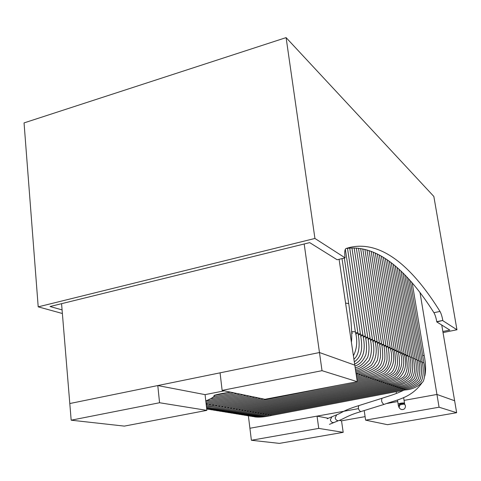 <?xml version="1.0" encoding="UTF-8"?>
<svg xmlns="http://www.w3.org/2000/svg" width="481" height="481" viewBox="0 0 481 481"><rect width="100%" height="100%" fill="white"/><g stroke="black" fill="none" stroke-linecap="round" stroke-linejoin="round"><path stroke-width="0.72" d="M407.816 355.429L406.162 355.321L407.816 355.429M406.319 356.301L407.942 355.549C410.407 365.62 408.297 375.39 405.874 376.785C401.16 381.18 395.232 383.7 388.083 384.337L387.139 383.465M405.934 354.581L404.262 354.467L405.934 354.581M404.425 355.465L406.066 354.701C406.974 359.746 407.329 364.225 407.13 368.157C406.265 372.907 404.755 376.034 402.591 377.537C396.819 381.277 391.318 383.327 386.093 383.67L385.131 382.786M404.034 353.715L402.344 353.607L404.034 353.715M402.501 354.617L404.166 353.848C407.209 363.732 405.525 371.801 399.116 378.054C393.181 381.06 388.167 382.708 384.072 382.996L383.098 382.1M402.104 352.85L400.396 352.735L402.104 352.85M400.559 353.757L402.242 352.976C405.285 362.872 403.613 370.971 397.234 377.278C391.456 380.291 386.387 381.962 382.028 382.311L381.036 381.403M400.156 351.966L398.424 351.851L400.156 351.966M398.587 352.892L400.294 352.098C403.349 362.043 401.671 370.196 395.25 376.551C389.436 379.581 384.337 381.271 379.96 381.619L378.956 380.699M398.178 351.07L396.428 350.956L398.178 351.07M396.591 352.014L398.322 351.208C399.23 356.379 399.597 360.924 399.41 364.851C398.623 369.582 397.12 372.787 394.895 374.458C389.057 378.397 383.375 380.549 377.862 380.916L376.845 379.99M396.176 350.168L394.402 350.048L396.176 350.168M394.57 351.124L396.32 350.306C397.24 355.507 397.601 360.083 397.408 364.027C396.621 368.795 395.105 372.017 392.869 373.707C386.995 377.669 381.283 379.834 375.739 380.206L374.705 379.268M394.149 349.248L392.352 349.128L394.149 349.248M392.52 350.222L394.3 349.392C395.214 354.623 395.58 359.229 395.388 363.203C394.588 367.995 393.067 371.248 390.812 372.943C384.902 376.93 379.16 379.112 373.587 379.491L372.534 378.535M392.099 348.322L390.277 348.196L392.099 348.322M390.446 349.308L392.249 348.466C395.328 359.187 393.494 367.622 386.742 373.761C380.85 376.719 375.739 378.385 371.41 378.757L370.34 377.795M390.019 347.378L388.167 347.258L390.019 347.378M388.341 348.382L390.169 347.529C393.26 358.339 391.414 366.823 384.626 372.985C378.703 375.962 373.563 377.639 369.204 378.024L368.115 377.044M387.908 346.428L386.039 346.302L387.908 346.428M386.213 347.444L388.065 346.579C389.033 352.008 389.376 356.872 389.099 361.171C387.301 368.236 387.151 367.382 384.361 370.707C378.27 374.705 372.468 376.9 366.967 377.272L365.867 376.286M385.774 345.46L383.874 345.328L385.774 345.46M384.054 346.494L385.93 345.617C386.898 351.07 387.247 355.958 386.964 360.281C385.191 367.352 384.95 366.642 382.167 369.925C376.046 373.935 370.22 376.13 364.7 376.515L363.582 375.511M383.604 344.48L381.686 344.348L383.604 344.48M381.866 345.526L383.766 344.637C384.74 350.138 385.089 355.062 384.806 359.415C382.99 366.558 382.81 365.74 379.996 369.089C373.833 373.142 367.965 375.36 362.403 375.751L361.267 374.729M381.409 343.488L379.467 343.356L381.409 343.488M379.647 344.552L381.577 343.65C382.551 349.236 382.9 354.166 382.623 358.447C380.922 365.404 380.687 364.814 377.807 368.23C371.597 372.336 365.686 374.579 360.071 374.97L358.922 373.941M379.184 342.484L377.212 342.346L379.184 342.484M377.399 343.566L379.353 342.646C380.327 348.214 380.681 353.144 380.411 357.443C378.781 364.382 378.427 363.961 375.721 367.231C369.588 371.434 363.588 373.755 357.714 374.182L356.541 373.136M376.93 341.462L374.933 341.324L376.93 341.462M375.12 342.562L377.104 341.63C378.583 348.965 378.625 355.261 377.236 360.51L373.581 366.239C367.454 370.532 361.598 372.865 356 373.244M374.645 340.428L372.619 340.289L374.645 340.428M372.811 341.546L374.819 340.602C377.525 350.487 376.358 358.724 371.332 365.313C365.199 369.618 360.028 371.843 355.814 371.975M372.33 339.382L370.274 339.237L372.33 339.382M370.466 340.518L372.504 339.556C374.855 348.749 374.128 356.535 370.316 362.921C364.37 368.109 359.469 370.689 355.615 370.647M369.979 338.317L367.893 338.173L369.979 338.317M368.091 339.472L370.16 338.498C372.12 346.951 371.795 354.166 369.186 360.149C364.111 366.077 359.517 369.107 355.405 369.24M367.592 337.241L365.482 337.091L367.592 337.241M365.68 338.414L367.779 337.421C369.432 345.208 369.39 351.87 367.658 357.407C363.696 363.72 359.535 367.159 355.182 367.718M365.175 336.147L363.035 335.991L365.175 336.147M363.233 337.337L365.368 336.333C366.775 343.506 366.925 349.645 365.819 354.75C363.161 360.93 359.529 364.694 354.93 366.035M362.722 335.041L360.552 334.884L362.722 335.041M360.756 336.249L362.921 335.233C365.53 347.408 364.826 359.079 354.647 364.117M360.233 333.916L358.032 333.754L360.233 333.916M358.243 335.143L360.437 334.109C362.295 345.623 363.311 355.375 354.311 361.88M357.714 332.774L355.477 332.611L357.714 332.774M352.633 332.99L351.719 333.207M355.687 334.024L357.918 332.972C359.86 342.358 360.089 354.16 353.914 359.181M330.345 419.829L331.908 416.78L330.345 419.829C331.006 422.017 332.299 422.889 334.217 422.456C332.299 422.889 331.006 422.017 330.345 419.829M403.619 397.528L404.497 403.042C402.356 402.85 400.228 403.162 398.118 403.98C399.705 403.27 401.785 402.928 404.371 402.958L404.822 404.611L404.184 404.136C401.882 404.274 400.174 404.737 399.068 405.525C399.14 404.076 400.775 403.451 403.974 403.643L404.786 404.533L403.276 403.343M230.495 392.231L229.69 391.961L230.495 392.231M206.86 410.371L159.56 402.741L71.17 420.19L124.332 426.112L206.86 410.371L205.074 394.63L157.792 385.558L69.799 403.535L319.468 352.531L354.798 365.139L319.468 352.531L220.07 372.835L222.132 390.398L264.977 399.284L357.257 381.68L322.023 370.683L222.132 390.398M304.184 243.987L322.023 370.683M339.081 259.301L357.257 381.68M420.003 292.508L436.946 394.45L454.623 400.757L436.946 394.45L404.076 400.39L436.946 394.45L439.069 407.215L365.62 420.153L387.464 424.681L456.655 412.704L439.069 407.215M397.739 401.539L386.989 403.481L397.739 401.539M364.195 410.606L365.62 420.153M441.75 325.036L456.655 412.704M343.187 432.341L318.753 428.403L251.383 440.265L279.377 443.386L343.187 432.341L341.528 420.821L339.352 420.4M328.289 418.278L317.051 416.125L249.91 428.258L251.383 440.265M317.051 416.125L318.753 428.403M61.568 303.685L71.17 420.19M157.792 385.558L159.56 402.741M62.079 309.896L50.042 306.517L309.692 242.628L337.145 259.758L345.117 257.87L345.063 257.479C344.384 252.266 344.739 249.254 346.122 248.461L349.873 247.402C383.08 239.827 414.141 269.739 439.995 311.423C441.149 313.474 442.087 316.474 442.815 320.424L436.82 321.957L449.831 330.074L442.851 331.493M346.001 248.509C378.541 243.849 408.7 272.787 433.934 312.698C435.107 314.736 436.051 317.731 436.772 321.675L436.82 321.957M62.374 313.498L38.203 306.848L314.929 238.456L286.099 37.614L433.844 196.452L456.95 329.768L442.863 320.713M314.929 238.456L345.117 257.87M443.037 332.581L456.95 329.768M38.203 306.848L24.05 122.908L286.099 37.614M205.074 394.63L224.296 390.843M341.528 420.821L365.097 416.642M248.382 415.812L249.91 428.258L358.441 408.64M408.477 278.655L422.15 361.965L420.538 361.766M402.338 388.594L403.186 389.382C409.974 388.864 415.698 386.417 420.352 382.046C422.492 381.036 424.531 371.206 422.15 361.965M403.186 389.382L268.939 415.055L267.887 414.357M406.601 276.641L420.448 361.195L418.819 360.997M400.517 387.981L401.376 388.774C408.351 388.173 414.081 385.738 418.566 381.487C420.827 380.351 422.829 370.496 420.448 361.195M401.376 388.774L266.474 414.628L265.41 413.925M404.719 274.681L418.723 360.419L417.075 360.215M398.677 387.355L399.549 388.167C406.355 387.644 412.121 385.185 416.859 380.79C419.059 379.599 421.14 370.13 418.723 360.419M399.549 388.167L263.985 414.195L262.903 413.486M402.825 272.787L416.979 359.632L415.313 359.421M396.813 386.73L397.697 387.548C404.677 386.934 410.455 384.493 415.019 380.218C417.352 378.896 419.396 369.402 416.979 359.632M397.697 387.548L261.466 413.762L260.365 413.041M400.926 270.953L415.217 358.838L413.528 358.622M394.925 386.093L395.821 386.916C402.723 386.381 408.561 383.886 413.335 379.419C415.53 378.252 417.658 368.662 415.217 358.838M395.821 386.916L258.916 413.317L257.804 412.59M399.02 269.18L413.432 358.032L411.718 357.81M393.013 385.443L393.921 386.285C399.002 385.972 404.377 383.988 410.052 380.321C412.283 378.709 413.768 375.601 414.508 370.977C414.664 367.171 414.309 362.854 413.432 358.032M393.921 386.285L256.337 412.872L255.213 412.133M397.102 267.466L411.622 357.215L409.89 356.992M391.077 384.794L392.003 385.642C399.128 385.01 405.008 382.509 409.638 378.132C411.964 376.833 414.075 367.159 411.622 357.215M392.003 385.642L253.734 412.415L252.591 411.67M395.172 265.819L409.794 356.385L408.038 356.162M389.123 384.133L390.055 384.992C397.186 384.361 403.09 381.848 407.762 377.465C410.149 376.112 412.253 366.396 409.794 356.385M390.055 384.992L251.094 411.958L249.934 411.201M388.083 384.337L248.424 411.495L247.252 410.732M386.093 383.67L245.725 411.027L244.534 410.251M384.072 382.996L242.995 410.558L241.787 409.77M382.028 382.311L240.229 410.077L239.003 409.283M379.96 381.619L237.434 409.59L236.189 408.784M377.862 380.916L234.602 409.097L233.339 408.285M375.739 380.206L231.734 408.603L230.453 407.78M373.587 379.491L228.836 408.098L227.537 407.263M341.696 384.65L225.902 407.587L224.579 406.746M263.6 398.996L222.925 407.07L221.591 406.217M260.792 398.412L219.919 406.553L218.56 405.687M257.948 397.823L216.871 406.024L215.494 405.146M255.068 397.228L213.786 405.489L212.392 404.599M252.152 396.621L210.666 404.942L209.247 404.046M249.2 396.007L207.503 404.395L206.078 403.517M344.312 258.056L355.363 331.818L351.683 331.559M410.347 280.73L423.833 362.728L422.24 362.53M404.142 389.201L404.978 389.977C411.7 389.598 417.496 387.025 422.372 382.263C424.008 381.83 426.25 371.897 423.833 362.728M404.978 389.977L271.374 415.482L270.334 414.79M412.211 282.858L424.2 355.639L422.631 355.429M403.884 390.187C394.486 394.654 389.796 395.659 382.106 398.244C381.072 400.595 381.68 402.651 383.922 404.413L384.091 404.389C396.254 399.765 411.177 398.4 422.126 382.599M384.091 404.389L360.618 411.67C358.381 409.842 357.816 407.81 358.934 405.573L382.106 398.244M358.934 405.573C343.025 410.461 342.755 412.445 336.724 414.784L335.161 417.863C335.648 419.751 336.754 420.683 338.486 420.671L329.461 424.356M342.015 258.604L348.719 303.535L345.586 303.108M397.492 399.97L398.118 403.98C398.37 407.082 399.537 408.934 401.623 409.535L401.623 409.535C404.106 409.74 405.393 408.525 405.477 405.88L404.725 404.262M399.633 405.056L399.362 406.974M433.934 312.698L439.995 311.423M436.772 321.675L442.815 320.424M268.939 415.055C262.512 416.51 257.143 417.009 252.832 416.57L251.298 416.269M266.474 414.628C260.017 416.089 254.623 416.594 250.288 416.149L248.743 415.849M263.985 414.195C257.497 415.668 252.074 416.179 247.721 415.728L246.164 415.428M261.466 413.762C254.948 415.241 249.501 415.752 245.124 415.307L243.548 415.001M258.916 413.317C252.369 414.808 246.897 415.325 242.496 414.875L240.909 414.562M256.337 412.872C249.765 414.369 244.264 414.893 239.839 414.442L238.233 414.123M253.734 412.415C247.126 413.931 241.6 414.454 237.151 413.997L235.534 413.684M251.094 411.958C244.456 413.48 238.901 414.009 234.433 413.552L232.798 413.233M248.424 411.495C241.757 413.029 236.177 413.564 231.68 413.101L230.032 412.776M407.942 355.549L393.236 264.231M245.725 411.027C239.027 412.572 233.417 413.107 228.896 412.644L227.236 412.319M406.066 354.701L391.287 262.71M242.995 410.558C236.261 412.109 230.627 412.65 226.082 412.187L224.405 411.856M404.166 353.848L389.327 261.255M240.229 410.077C233.465 411.64 227.802 412.187 223.232 411.718L221.543 411.381M402.242 352.976L387.361 259.872M237.434 409.59C230.639 411.165 224.946 411.718 220.352 411.249L218.645 410.906M400.294 352.098L385.383 258.55M234.602 409.097C227.778 410.684 222.054 411.237 217.436 410.768L215.71 410.425M398.322 351.208L383.387 257.299M231.734 408.603C224.88 410.197 219.126 410.756 214.484 410.287L212.74 409.938M396.32 350.306L381.385 256.114M228.836 408.098C221.945 409.704 216.167 410.269 211.496 409.794L209.734 409.445M394.3 349.392L379.371 255.008M357.239 381.565L371.41 378.757M225.902 407.587C218.975 409.211 213.167 409.776 208.471 409.301L206.698 408.946C211.057 409.157 216.468 408.531 222.925 407.07M392.249 348.466L377.344 253.974M357.07 380.435L369.204 378.024M390.169 347.529L375.306 253.012M356.896 379.281L366.967 377.272M219.919 406.553C214.779 407.66 210.353 408.309 206.65 408.507M388.065 346.579L373.256 252.128M356.722 378.108L364.7 376.515M216.871 406.024L206.565 407.774M385.93 345.617L371.188 251.329M356.547 376.924L362.403 375.751M213.786 405.489L206.457 406.848M383.766 344.637L369.107 250.601M356.367 375.715L360.071 374.97M210.666 404.942L206.337 405.79M381.577 343.65L367.015 249.958M356.187 374.489L357.714 374.182M207.503 404.395L206.211 404.653M379.353 342.646L364.911 249.405M206.078 403.481L246.206 395.388M377.104 341.63L362.788 248.936M205.94 402.29L243.176 394.757M374.819 340.602L360.648 248.557M205.802 401.076L240.103 394.119M372.504 339.556L358.495 248.268M211.387 398.683L236.989 393.476M370.16 338.498L356.331 248.076M213.041 397.059L233.832 392.821M367.779 337.421L354.142 247.98M214.213 395.514L229.251 392.442M365.368 336.333L351.942 247.98M362.921 335.233L349.723 248.088M360.437 334.109L347.492 248.304M357.918 332.972L345.334 249.248M355.363 331.818C357.672 340.728 357.022 348.719 353.409 355.784M271.374 415.482C264.977 416.919 259.632 417.418 255.345 416.979L253.824 416.684M424.2 355.639C425.787 363.624 425.992 370.376 424.819 375.901M360.876 411.646C348.521 415.139 345.22 418.055 339.063 420.52M336.724 414.784L327.182 418.735M396.188 391.66L396.458 393.41M402.501 390.452L402.561 390.831M348.719 303.535L350.733 318.368C351.809 330.327 352.032 338.293 351.401 342.268M230.826 392.225C222.974 393.031 212.56 395.436 214.135 395.586C214.736 396.53 211.959 398.316 205.79 400.956"/></g></svg>
